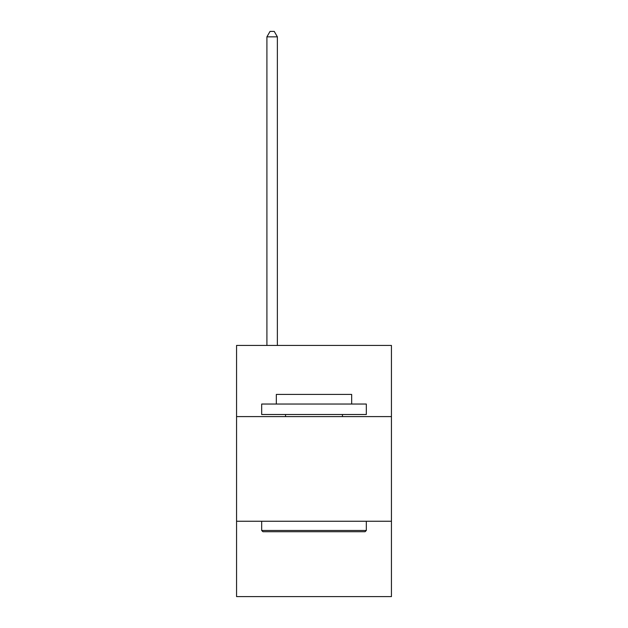 <?xml version="1.0" encoding="UTF-8"?>
<svg xmlns="http://www.w3.org/2000/svg" width="628" height="628" viewBox="0 0 628 628"><rect width="100%" height="100%" fill="white"/><g stroke="black" fill="none" stroke-linecap="round" stroke-linejoin="round"><path stroke-width="0.94" d="M236.56 416.6L391.44 416.6L391.44 345.439L236.56 345.439L236.56 596.6L391.44 596.6L391.44 521.248L236.56 521.248M391.44 521.248L391.44 416.6M262.928 531.72L261.672 530.464L366.328 530.464L365.072 531.72L262.928 531.72M366.328 404.04L366.328 414.504L261.672 414.504L261.672 404.04L366.328 404.04M276.328 404.04L276.328 394.415L351.672 394.415L351.672 404.04M366.328 521.248L366.328 530.464M261.672 521.248L261.672 530.464M342.464 414.504L342.464 416.6M285.536 414.504L285.536 416.6M277.372 345.439L277.372 36.84L266.908 36.84L266.908 345.439M266.908 36.84L270.048 31.4L274.232 31.4L277.372 36.84"/></g></svg>
